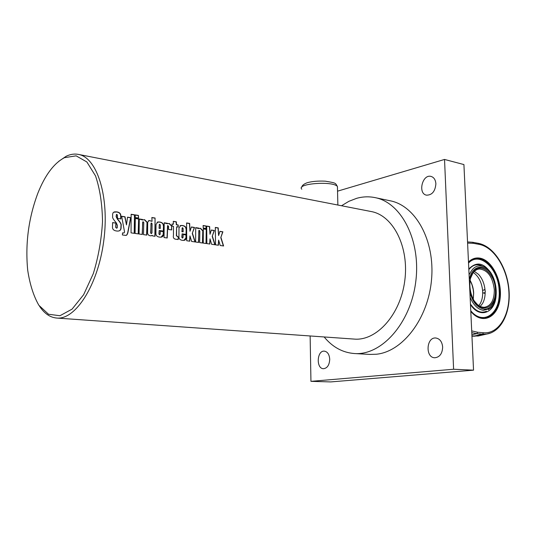 <?xml version="1.0" encoding="UTF-8"?>
<svg xmlns="http://www.w3.org/2000/svg" width="536" height="536" viewBox="0 0 536 536"><rect width="100%" height="100%" fill="white"/><g stroke="black" fill="none" stroke-linecap="round" stroke-linejoin="round"><path stroke-width="0.8" d="M329.72 359.274C329.392 365.063 327.315 368.205 323.483 368.708C315.932 368.775 316.863 350.303 324.354 351.14C327.55 351.717 329.345 354.43 329.72 359.274M442.656 347.067C442.321 353.706 439.674 357.271 434.709 357.773C425.082 357.646 426.328 336.822 435.875 338.008C439.848 338.725 442.106 341.747 442.656 347.067M435.882 183.808C435.225 191.352 432.096 195.138 426.502 195.171C417.591 193.637 422.361 173.878 431.051 176.418C433.946 177.329 435.56 179.788 435.882 183.808M337.546 191.171L444.532 159.447L453.603 369.244L310.947 381.344L310.13 335.971M324.146 336.956C332.514 347.1 342.591 352.628 354.397 353.539L369.8 354.417L376.178 354.256C402.449 351.884 428.197 318.813 431.534 279.611C435.125 240.423 415.547 205.616 390.148 200.779L375.039 197.617C368.902 196.364 362.751 196.605 356.594 198.347L348.896 201.315L341.519 205.75M444.532 159.447L463.921 164.565L473.543 370.168L330.672 381.92L310.947 381.344M473.543 370.168L453.603 369.244M468.417 260.596L469.435 282.378M39.517 306.197C44.321 313.493 50.042 317.446 56.682 318.049L354.256 339.087C376.453 341.11 400.385 314.853 404.754 280.877C409.383 246.942 393.109 215.365 371.147 211.532L78.35 154.395C74.35 153.644 70.283 154.261 66.169 156.257L58.692 161.37M56.682 318.049C75.489 320.066 97.981 285.313 103.736 241.019C109.706 196.752 97.036 157.343 78.35 154.395M221 237.589L223.599 245.977L220.209 245.495L218.621 240.095L218.44 245.247L215.532 244.838L215.325 227.431L218.226 227.887L218.608 235.559L219.914 231.351L222.896 231.807L220.785 237.649L223.378 245.944M212.424 236.316L215.057 244.764L211.613 244.282L210.005 238.835L209.824 244.027L206.869 243.605L206.695 226.085L209.636 226.547L210.005 234.272L211.338 230.031L214.367 230.5L212.216 236.376L214.829 244.738M206.045 225.984L206.219 228.477L203.258 228.021L203.09 225.522L206.045 225.984L206.005 228.443M206.26 229.254L206.226 243.518L203.258 243.096L203.298 228.798L206.26 229.254L206.018 243.485M202.782 230.607L202.655 243.009L199.673 242.587L199.828 231.029L199.298 230.306L198.796 230.849L198.628 242.44L195.627 242.017L195.687 227.633L198.682 228.088L198.709 228.557L200.531 228.276L202.782 230.607L202.454 242.982M192.471 233.354L195.171 241.95L191.62 241.448L189.965 235.907L189.764 241.187L186.716 240.751L186.602 222.943L189.644 223.418L189.979 231.271L191.379 226.969L194.508 227.452L192.263 233.421L194.95 241.917M163.487 225.509L163.493 231.11L159.226 230.487L159.125 233.964L159.641 234.802L160.21 234.118L160.298 231.123L163.487 231.592L163.393 234.601C163.312 236.296 162.375 237.16 160.586 237.18L159.494 237.1C157.021 236.745 155.829 235.512 155.922 233.408L156.023 224.497L157.819 221.971L159.661 221.991C162.153 222.38 163.426 223.546 163.487 225.509L163.292 231.083M112.48 226.909L112.62 222.567L116.064 223.077L115.923 227.431L116.607 228.189L117.324 227.639L117.411 225.368L116.218 222.768C113.451 219.539 112.259 217.569 112.634 216.852L112.607 214.105L113.17 212.618L114.483 211.867L116.815 211.867C119.414 212.276 120.761 213.556 120.848 215.713L120.922 218.923L117.505 218.4L117.431 214.976L116.614 214.34L116.305 216.524L117.612 219.137C120.399 222.259 121.592 224.343 121.19 225.381L121.103 227.807C121.002 229.957 119.883 231.043 117.753 231.083L116.533 230.996C113.719 230.587 112.372 229.227 112.48 226.909M127.528 217.167L130.791 217.663L127.963 232.349C127.367 234.755 126.483 235.753 125.31 235.338L122.396 234.962L122.55 232.879L123.85 232.999L124.587 232.135L121.652 216.263L125.029 216.779L126.476 224.912L127.528 217.167M134.462 214.795L134.389 233.341L131.052 232.865L131.139 214.279L134.462 214.795L134.194 233.314M138.61 218.862L138.395 233.91L135.079 233.441L135.306 218.36L138.61 218.862L138.201 233.884M138.456 215.418L138.583 218.052L135.28 217.542L135.152 214.903L138.456 215.418L138.375 218.018M147.025 222.132L146.77 235.096L143.501 234.634L143.782 222.554L143.206 221.79L142.643 222.353L142.362 234.473L139.072 234.004L139.286 218.969L142.569 219.472L142.589 219.961L144.599 219.68L147.025 222.132L146.576 235.07M155.065 218.018L155.065 236.269L152.626 235.927L152.378 235.371L150.442 235.82C148.626 235.498 147.675 234.534 147.588 232.912L147.715 222.185L149.095 220.517L152.036 221.355L151.849 217.516L155.065 218.018L154.871 236.242M171.641 225.877L171.694 229.931L168.559 229.462L168.525 226.293L167.768 225.549L167.212 237.991L164.049 237.542L164.197 222.795L167.353 223.278L167.373 223.753L169.289 223.472L171.641 225.877L171.493 229.897M178.327 237.046L178.2 239.545L176.244 239.27C173.858 239.13 172.927 237.79 173.456 235.264L173.49 226.339L172.096 226.125L172.023 223.994L173.416 224.209L173.262 221.335L176.371 221.824L176.525 224.685L178.2 224.946L178.274 227.063L176.599 226.808L176.579 235.693L178.327 237.046L178.006 239.518M186.186 228.939L186.22 234.446L182.106 233.843L182.019 237.254L182.515 238.085L183.064 237.408L183.145 234.466L186.213 234.915L186.133 237.877C186.059 239.545 185.148 240.396 183.406 240.416L182.381 240.336C179.995 239.994 178.85 238.788 178.93 236.718L178.997 227.968L180.739 225.475L182.481 225.502C184.887 225.87 186.119 227.016 186.186 228.939L186.012 234.413M219.881 231.465L222.688 231.9L220.785 237.649M215.338 227.572L218.018 227.994L218.608 235.559M218.621 240.095L218.239 245.22M211.305 230.152L214.159 230.587L212.216 236.376M206.702 226.226L209.429 226.648L210.005 234.272M210.005 238.835L209.616 244.001M203.097 225.663L205.844 226.091M203.305 228.926L206.052 229.348M198.903 228.423L200.33 228.37L202.575 230.694M195.694 227.753L198.709 228.557M198.93 230.38L198.427 242.413M191.345 227.09L194.307 227.545L192.263 233.421M186.615 223.09L189.436 223.532L189.979 231.271M189.965 235.907L189.563 241.153M159.38 224.336L159.051 228.336L160.331 228.423L160.304 225.053L159.755 224.249L159.226 224.892L159.252 228.262L160.331 228.423M157.075 222.226L159.46 222.092C161.952 222.474 163.225 223.639 163.286 225.589M160.298 231.21L163.279 231.646L163.185 234.641L161.088 237.147M159.226 230.487L158.917 234.004L159.715 234.808M116.406 214.454L116.111 216.624L117.411 219.224C120.198 222.333 121.391 224.403 120.989 225.442L120.908 227.854C120.821 229.683 119.99 230.748 118.409 231.036M113.599 212.236L116.62 211.988C119.22 212.397 120.56 213.67 120.647 215.814L120.721 218.889M112.62 222.661L115.87 223.137L115.729 227.478L116.835 228.202M127.514 217.294L130.596 217.763L127.762 232.376C127.226 234.554 126.503 235.539 125.591 235.338M121.685 216.397L124.828 216.879L126.476 224.912M122.55 232.932L123.984 232.999M131.146 214.427L134.261 214.916M135.313 218.487L138.415 218.963M135.159 215.057L138.255 215.539M142.723 219.867L144.398 219.78L146.824 222.226M139.293 219.103L142.589 219.961M142.797 221.87L142.167 234.44M151.139 223.077L150.656 232.865L151.199 233.636L151.983 232.986L152.097 223.733L151.527 223.003L150.978 223.586L150.857 232.825L151.333 233.642M151.856 217.663L154.864 218.132M148.485 220.732L149.805 220.611L152.036 221.355M152.378 235.371L151.132 235.833M167.54 223.646L169.088 223.572L171.433 225.964M164.204 222.922L167.373 223.753M167.56 225.636L167.018 237.964M176.599 226.808L176.371 235.733L178.12 237.086M173.269 221.482L176.163 221.931L176.324 224.785L177.992 225.04L178.066 227.03M172.029 224.122L173.416 224.209M182.233 227.8L181.918 231.726L183.165 231.82L183.124 228.504L182.588 227.72L182.079 228.349L182.119 231.666L183.165 231.82M180.036 225.71L182.274 225.596C184.679 225.964 185.918 227.11 185.979 229.026M183.145 234.547L186.005 234.969L185.925 237.917L183.855 240.389M182.106 233.843L181.811 237.294L182.575 238.091M64.454 157.678L76.125 155.842L86.872 161.972L95.515 175.882C99.89 188.732 102.229 203.941 102.517 221.515C101.471 239.639 98.396 257.025 93.291 273.661L83.643 294.679L72.085 309.118L59.958 315.731L48.528 314.25L38.86 305.279C33.547 295.986 29.822 284.261 27.691 270.124C25.165 243.672 28.562 218.005 37.889 193.127C45.111 175.044 53.968 163.225 64.454 157.678M354.397 353.539C381.237 355.663 410.335 323.791 415.675 282.325C421.309 240.899 401.511 202.554 375.039 197.617M468.645 262.097L473.456 259.069L476.39 258.426L479.519 258.553C489.757 260 499.217 275.256 499.833 290.82C499.9 307.034 494.782 316.207 484.484 318.344C480.484 318.558 476.591 316.95 472.799 313.52L470.796 311.443M476.39 258.426L474.822 258.674M484.852 318.31L486.005 318.062M470.796 311.503L473 313.801C484.45 324.555 498.373 315.939 500.168 298.15C502.292 280.549 492.001 260.014 479.8 258.118C475.653 257.468 471.921 258.714 468.611 261.87M471.941 335.965L478.152 336.018L481.261 335.302M485.147 292.12L484.021 293.219L482.708 292.502L482.614 290.592L484.497 289.601L485.335 291.135L485.147 292.12C485.187 296.643 484.303 300.468 482.48 303.611L480.249 306.378M474.36 271.363L478.527 274.365C482.226 278.412 484.403 283.698 485.053 290.211M473.322 272.529C478.568 276.194 481.663 282.217 482.614 290.592M473.275 299.122L473.677 292.971C473.422 288.368 472.243 284.18 470.132 280.408M482.708 292.502C482.728 297.983 481.455 302.351 478.876 305.6M470.119 280.482L471.968 284.703L473.154 289.319L473.576 293.125L473.234 299.055M470.628 278.037L472.96 273.005C474.735 270.559 476.873 269.219 479.378 268.978C487.7 269.916 492.678 276.831 494.313 289.715C494.333 300.06 491.083 305.909 484.557 307.262C482.032 307.409 479.566 306.411 477.174 304.274L474.514 301.219M495.398 289.688C495.056 273.327 480.29 261.367 473.201 272.288C467.218 280.033 469.63 298.11 477.583 304.837C486.118 313.111 496.503 303.885 495.398 289.688M469.596 278.72C472.531 263.725 486.943 263.498 493.187 277.661C499.793 291.437 494.326 310.505 483.834 309.091C477.268 307.751 472.618 302.103 469.891 292.147M470.132 297.292C473.422 305.071 477.831 309.426 483.372 310.337L489.609 308.709C500.952 301.781 496.832 271.752 483.914 266.781C477.764 264.416 473 266.841 469.616 274.064M489.984 308.435L489.603 308.709M469.389 269.012C472.491 265.34 476.089 264.067 480.196 265.193L481.529 265.682M488.638 309.775L488.798 309.433M301.828 189.201C295.678 183.567 333.365 180.692 337.432 186.541L337.479 188.458M467.593 243.089L473.395 243.324L472.631 242.272L467.539 241.93M473.395 243.324L479.13 244.376C494.259 247.089 507.753 269.139 508.899 291.959C510.252 314.8 498.795 334.149 483.452 332.762L477.643 332.253L471.7 330.886M479.13 244.376L478.373 243.324L472.631 242.272M483.452 332.762L482.581 334.156L486.701 334.055L491.137 332.843M477.643 332.253L476.772 333.66L482.581 334.156L473.938 336.132L471.948 336.139M471.787 332.648L476.772 333.66L471.888 334.786M468.745 262.821C480.022 251.129 498.627 268.905 499.157 290.787C501.006 313.058 483.438 326.384 470.762 310.759M492.544 275.772C485.194 263.183 477.462 260.751 469.348 268.482M470.467 304.495C479.352 318.719 494.554 313.399 496.041 296.475M301.875 187.124C301.982 185.523 303.731 184.062 307.135 182.749C311.919 181.369 317.962 180.84 325.265 181.168C337.044 183.131 335.141 183.051 337.432 186.541L337.868 205.04M478.152 336.018L486.701 334.055C501.937 331.65 511.083 311.148 508.919 288.991C506.761 266.801 493.703 246.259 478.373 243.324M471.955 336.206L475.137 336.193M484.021 293.219L485.14 293.36M477.174 304.274L477.583 304.837M472.96 273.005L473.201 272.288M479.378 268.978L477.991 269.226M483.914 266.781L480.216 265.199M475.586 258.58C487.271 257.267 498.634 273.695 499.311 290.834C499.539 306.15 494.708 315.309 484.819 318.317M486.427 311.249C481 313.654 475.673 311.262 470.447 304.066"/></g></svg>
